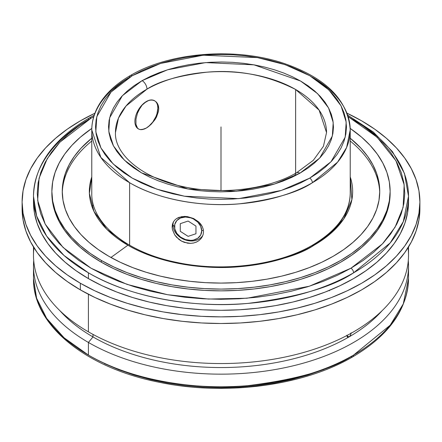 <?xml version="1.0" encoding="UTF-8"?>
<svg xmlns="http://www.w3.org/2000/svg" width="442" height="442" viewBox="0 0 442 442"><rect width="100%" height="100%" fill="white"/><g stroke="black" fill="none" stroke-linecap="round" stroke-linejoin="round"><path stroke-width="0.66" d="M91.825 206.132L93.466 205.204M350.937 356.606A3.751 2.166 -120 0 0 352.815 356.793A3.751 2.166 -120 0 0 353.589 355.075L390.203 325.179L403.286 303.897L408.513 278.526L408.513 265.902A187.513 108.257 180 0 1 292.759 365.915A187.513 108.257 180 0 1 88.411 342.451L88.411 355.075A187.513 108.257 0 0 0 353.589 355.075A187.513 108.257 0 0 0 408.513 278.526C407.535 309.367 388.971 335.456 352.815 356.793A3.751 2.166 60 0 0 353.589 355.075C332.312 369.401 296.958 379.612 247.52 385.695C198.696 390.385 132.893 381.363 88.411 355.075L88.411 342.451A187.513 108.257 0 0 0 296.98 364.871A187.513 108.257 0 0 0 408.286 260.598A187.513 108.257 180 0 1 408.513 265.902M329.401 290.803L329.229 290.449M115.461 132.578C114.406 153.844 141.567 178.004 182.657 186.53C221.022 195.27 267.957 189.48 296.46 172.833A6.928 3.967 60.4 0 1 299.88 173.203L274.41 184.06L236.365 191.242L187.999 188.994L141.473 172.833L124.395 160.164L113.45 145.91L108.804 131.429L109.638 117.837L122.335 95.754L142.12 80.637L134.081 85.715L127.517 90.82L121.854 96.268L117.136 102.008L113.417 107.992L110.727 114.158L109.097 120.439L108.533 126.788L109.052 133.136L110.638 139.429L113.285 145.595L116.964 151.584L121.638 157.341L127.268 162.805L133.793 167.921L141.153 172.645L149.28 176.933L158.092 180.745L167.512 184.038L177.441 186.784L187.784 188.955L198.447 190.53L209.331 191.502L220.32 191.85L231.321 191.579L242.222 190.684L252.918 189.182L263.305 187.082L273.289 184.408L282.775 181.176L291.67 177.43L299.88 173.203L307.919 168.126L314.483 163.021L320.146 157.573L324.864 151.827L328.583 145.843L331.273 139.683L332.903 133.396L333.467 127.047L332.948 120.699L331.362 114.412L328.715 108.24L325.036 102.251L320.362 96.5L314.732 91.035L308.207 85.914L300.847 81.19L292.72 76.902L283.908 73.096L274.488 69.803L264.559 67.057L254.216 64.886L243.553 63.305L232.669 62.339L221.68 61.99L210.679 62.261L199.778 63.151L189.082 64.654L178.695 66.759L168.711 69.433L159.225 72.659L150.33 76.405L142.12 80.637A6.928 3.967 60.4 0 1 146.976 89.146L125.992 106.047L118.467 118.136L115.461 132.578A105.539 60.93 180 0 1 146.976 89.146A105.539 60.93 180 0 1 295.626 89.488A105.539 60.93 180 0 1 326.539 132.578L319.118 110.13L295.626 89.488C267.145 75.096 237.465 69.339 206.58 72.217C178.883 75.532 159.015 81.179 146.976 89.146A6.928 3.967 -119.6 0 0 142.12 80.637L167.59 69.775L205.635 62.598L254.001 64.847L300.527 81.008L317.605 93.671L328.55 107.925L333.196 122.412L332.362 135.998L319.665 158.087L299.88 173.203A6.928 3.967 -119.6 0 0 296.46 172.833A6.928 3.967 -119.6 0 0 295.029 175.8M132.28 75.698A3.751 2.166 -120 0 0 130.407 75.51A3.751 2.166 -120 0 0 129.628 77.228A129.219 74.604 180 0 0 91.781 129.981C91.803 122.462 93.605 115.141 97.196 108.025C103.71 95.4 114.776 84.56 130.407 75.51A3.751 2.166 60 0 1 132.28 75.698L110.986 92.091L96.792 116.677L95.82 131.832L100.969 148.009L113.174 163.954L132.28 178.143L156.849 189.17L184.469 196.22L238.746 198.629L281.327 190.436L309.72 178.143L331.014 161.75L345.208 137.164L346.18 122.009L341.031 105.826L328.826 89.881L309.72 75.698L285.151 64.665L257.531 57.62L203.254 55.211L160.673 63.405L132.28 75.698L141.407 70.924L151.297 66.687L161.855 63.035L172.988 59.996L184.579 57.598L196.524 55.874L208.701 54.83L221 54.482L233.299 54.83L245.476 55.874L257.421 57.598L269.012 59.996L280.145 63.035L290.703 66.687L300.593 70.924L309.72 75.698L317.986 80.963L325.323 86.676L331.655 92.77L336.914 99.196L341.064 105.892L344.058 112.787L345.865 119.821L346.467 126.92L345.865 134.02L344.058 141.053L341.064 147.948L336.914 154.639L331.655 161.065L325.323 167.164L317.986 172.872L309.72 178.143A3.751 2.166 60 0 1 312.372 182.734A3.751 2.166 -120 0 0 309.72 178.143L300.593 182.916L290.703 187.148L280.145 190.806L269.012 193.845L257.421 196.237L245.476 197.966L233.299 199.01L221 199.359L208.701 199.01L196.524 197.966L184.579 196.237L172.988 193.845L161.855 190.806L151.297 187.148L141.407 182.916L132.28 178.143L124.014 172.872L116.677 167.164L110.345 161.065L105.085 154.639L100.936 147.948L97.942 141.053L96.135 134.02L95.533 126.92L96.135 119.821L97.942 112.787L100.936 105.892L105.085 99.196L110.345 92.77L116.677 86.676L124.014 80.963L132.28 75.698M130.407 75.51C169.253 52.427 234.05 47.09 282.294 62.836C325.428 77.333 348.069 99.71 350.219 129.981L346.616 147.468L337.6 162.131L312.372 182.734A129.219 74.604 180 0 1 129.628 182.734L129.628 245.222L129.628 182.734A129.219 74.604 180 0 1 91.781 129.981L100.853 157.44L129.628 182.734C160.286 200.85 205.629 207.066 239.277 203.834C273.344 199.64 297.709 192.607 312.372 182.734A129.219 74.604 180 0 0 350.219 129.981A129.219 74.604 180 0 0 312.372 77.228M353.589 119.716A187.513 108.257 180 0 1 408.513 196.27L403.286 221.641L390.203 242.923L353.589 272.819A3.751 2.166 -120 0 0 350.937 268.222L337.577 275.217L323.091 281.416L307.626 286.77L291.322 291.223L274.344 294.731L256.852 297.262L239.012 298.786L221 299.3L202.988 298.786L185.148 297.262L167.656 294.731L150.678 291.223L134.374 286.77L118.909 281.416L104.422 275.217L91.063 268.222L78.952 260.509L68.212 252.15L58.935 243.216L51.228 233.807L45.15 224L40.769 213.9L38.123 203.602L37.239 193.204L38.123 182.806L40.769 172.507L45.15 162.407L51.228 152.606L58.935 143.191L68.212 134.263L78.952 125.898L91.063 118.185A3.751 2.166 -120 0 0 89.185 118.003A3.751 2.166 -120 0 0 88.411 119.716A187.513 108.257 180 0 0 33.487 196.27C34.465 165.424 53.029 139.335 89.185 118.003A3.751 2.166 60 0 1 91.063 118.185L93.743 116.671L91.063 118.185L59.874 142.191L47.261 158.645L39.089 178.203L37.664 200.397L45.2 224.094L63.073 247.448L91.063 268.222L127.047 284.383L167.496 294.703L208.541 299.052L246.99 298.234L309.356 286.228L350.937 268.222L382.424 243.896L395.082 227.182L403.132 207.304L404.176 184.767L395.966 160.778L377.159 137.285L348.119 116.594M312.826 244.962A2.166 1.249 60 0 1 314.096 245.2A131.655 76.013 180 0 0 350.219 176.894L351.887 199.646L343.694 219.017L329.975 234.105L314.096 245.2A2.166 1.249 -120 0 0 312.826 244.962A2.166 1.249 -120 0 0 312.372 245.956A129.219 74.604 0 0 0 350.219 193.204L350.219 129.981M351.053 332.815L350.484 335.356L348.998 336.937L346.865 335.705L348.998 336.937A181.016 104.511 0 0 0 382.103 310.687A181.016 104.511 180 0 1 348.998 336.937A181.016 104.511 180 0 1 93.002 336.937L88.411 342.451L93.002 336.937A181.016 104.511 0 0 0 348.998 336.937L348.186 337.213L347.23 336.859L346.909 335.202M93.002 334.406L93.002 336.937L93.002 334.406M59.897 310.687A181.016 104.511 0 0 0 93.002 336.937A181.016 104.511 180 0 1 59.897 310.687M408.049 247.713A187.513 108.257 180 0 1 298.781 353.799A187.513 108.257 180 0 1 88.411 331.843A187.513 108.257 0 0 0 292.759 355.313A187.513 108.257 0 0 0 408.513 255.294L408.513 246.973M88.411 294.267L88.411 331.843L88.411 294.267M295.626 89.488L295.626 173.303L295.626 89.488M148.611 100.472L144.153 103.091L142.097 105.141L140.258 107.599L137.44 113.274L135.965 119.174L135.97 124.351L137.445 128.003L138.7 129.086L140.269 129.633L144.164 129.081L146.374 128.025L150.904 124.545L154.938 119.699L156.534 116.97L158.49 111.345L158.744 108.644L157.733 103.997L156.529 102.24L154.932 100.964L153.02 100.218L150.904 100.058L148.645 100.489L146.374 101.511L142.097 105.141L138.694 110.345L137.44 113.274L135.965 119.174L135.97 124.351L136.528 126.406L137.445 128.003L138.7 129.086L140.269 129.633L142.103 129.628L146.374 128.025L148.611 126.478L152.75 122.108L155.921 116.622L156.982 113.716L157.855 108.141L157.634 105.677M80.356 289.875A198.9 114.832 0 0 0 297.118 314.765A198.9 114.832 0 0 0 419.9 208.674L418.944 219.928L416.077 231.078L411.336 242.006L404.762 252.62L396.413 262.802L386.38 272.471L374.75 281.521L361.644 289.875L347.18 297.438L331.506 304.151L314.759 309.947L297.118 314.765L278.736 318.56L259.802 321.301L240.498 322.953L221 323.505L201.502 322.953L182.198 321.301L163.264 318.56L144.882 314.765L127.241 309.947L110.494 304.151L94.82 297.438L80.356 289.875L80.356 283.245L80.356 289.875L67.25 281.521L55.62 272.471L45.587 262.802L37.239 252.62L30.664 242.006L25.923 231.078L23.056 219.928L22.1 208.674A198.9 114.832 0 0 0 80.356 289.875M361.644 120.843A198.9 114.832 180 0 1 419.9 202.044A198.9 114.832 180 0 1 297.118 308.135A198.9 114.832 180 0 1 80.356 283.245L67.25 274.891L55.62 265.841L45.587 256.178L37.239 245.99L30.664 235.376L25.923 224.448L23.056 213.298L22.1 202.044L23.056 190.789L25.923 179.64L30.664 168.711L37.239 158.098L45.587 147.91L55.62 138.247L67.25 129.191L80.356 120.843L94.897 113.24A198.9 114.832 180 0 0 22.1 202.044A198.9 114.832 180 0 0 80.356 283.245L94.82 290.814L110.494 297.527L127.241 303.317L144.882 308.135L163.264 311.93L182.198 314.671L201.502 316.323L221 316.875L240.498 316.323L259.802 314.671L278.736 311.93L297.118 308.135L314.759 303.317L331.506 297.527L347.18 290.814L361.644 283.245L374.75 274.891L386.38 265.841L396.413 256.178L404.762 245.99L411.336 235.376L416.077 224.448L418.944 213.298L419.9 202.044L418.944 190.789L416.077 179.64L411.336 168.711L404.762 158.098L396.413 147.91L386.38 138.247L374.75 129.191L361.644 120.843L347.103 113.24A198.9 114.832 180 0 1 361.644 120.843M347.799 115.213L373.324 132.036L392.49 151.672L404.436 173.391L408.513 196.27A187.513 108.257 180 0 1 353.589 272.819A187.513 108.257 180 0 1 88.411 272.819L88.411 278.593A187.513 108.257 0 0 0 292.759 302.063A187.513 108.257 0 0 0 408.513 202.044L407.607 212.657L404.905 223.166L400.435 233.47L394.236 243.47L386.369 253.078L376.91 262.189L365.948 270.719L353.589 278.593L339.953 285.731L325.174 292.057L309.394 297.521L292.759 302.063L275.432 305.637L257.581 308.223L239.382 309.781L221 310.301L202.618 309.781L184.419 308.223L166.568 305.637L149.241 302.063L132.606 297.521L116.826 292.057L102.047 285.731L88.411 278.593L88.411 272.819L64.057 255.509L46.653 236.116L36.62 215.967L33.487 196.27A187.513 108.257 180 0 0 88.411 272.819C132.893 299.107 198.696 308.129 247.52 303.439C296.958 297.35 332.312 287.145 353.589 272.819A3.751 2.166 60 0 0 350.937 268.222L363.048 260.509L373.788 252.15L383.065 243.216L390.772 233.807L396.85 224L401.231 213.9L403.877 203.602L404.762 193.204L403.877 182.806L401.231 172.507L396.85 162.407L390.772 152.606L383.065 143.191L373.788 134.263L363.048 125.898L348.257 116.671M203.193 229.149L203.502 231.768L203.193 234.326L202.27 236.741L200.778 238.901L198.79 240.713L196.358 242.105L193.613 243.001L190.635 243.365L187.568 243.172L181.59 241.15L178.922 239.409L174.7 234.873L172.43 229.58L172.137 226.917L172.43 224.403L173.292 222.111L174.7 220.138L176.59 218.541L178.916 217.37L184.496 216.414L187.546 216.652L193.596 218.508L198.778 221.967L200.778 224.166L202.27 226.591L203.193 229.149L203.502 231.768L203.193 234.326L202.27 236.741L200.778 238.901L198.79 240.713L196.358 242.105L193.613 243.001L190.635 243.365L184.496 242.42L181.59 241.15L176.601 237.288L174.7 234.873L172.43 229.58L172.137 226.917L172.993 225.072A16.238 12.807 -155.1 0 0 185.314 239.929A16.238 12.807 -155.1 0 0 202.917 235.255A16.238 12.807 -155.1 0 1 185.314 239.929A16.238 12.807 -155.1 0 1 172.993 225.072L174.524 226.602A14.072 11.1 24.9 0 1 188.115 217.215A14.072 11.1 24.9 0 1 201.707 230.807L203.397 230.243L201.707 230.807L200.674 235.045L197.729 238.315L193.32 240.128L190.767 240.387L185.463 239.564L180.563 237.089L176.817 233.343L174.783 228.884L174.783 224.403L176.817 220.575L180.563 217.983L185.463 217.028L190.767 217.845L193.32 218.895L197.729 222.066L200.674 226.254L201.707 230.807A14.072 11.1 24.9 0 1 188.115 240.194A14.072 11.1 24.9 0 1 174.524 226.602L172.993 225.072L172.137 226.917L172.43 224.403L173.292 222.111L174.7 220.138L176.59 218.541L181.574 216.657L187.546 216.652L193.596 218.508L198.778 221.967L202.27 226.591L203.193 229.149M51.874 192.32A169.131 97.649 0 0 0 51.869 193.204A169.131 97.649 0 0 0 101.406 262.255A169.131 97.649 0 0 0 285.725 283.421A169.131 97.649 0 0 0 390.131 193.204L390.131 191.436A169.131 97.649 180 0 1 285.725 281.653A169.131 97.649 180 0 1 101.406 260.487L101.406 262.255L101.406 260.487L90.256 253.388L80.372 245.686L71.836 237.47L64.742 228.807L59.151 219.785L55.117 210.486L52.681 201.011L51.869 191.436L52.681 181.866L55.117 172.386L59.151 163.092L64.742 154.07L71.836 145.407L80.372 137.186L91.809 128.418A169.131 97.649 180 0 0 51.869 191.436A169.131 97.649 180 0 0 101.406 260.487L113.705 266.918L127.036 272.631L141.269 277.554L156.275 281.653L171.905 284.88L188.005 287.212L204.419 288.615L221 289.085L237.581 288.615L253.995 287.212L270.095 284.88L285.725 281.653L300.731 277.554L314.964 272.631L328.296 266.918L340.594 260.487L351.744 253.388L361.628 245.686L370.164 237.47L377.258 228.807L382.849 219.785L386.883 210.486L389.319 201.011L390.131 191.436A169.131 97.649 180 0 0 350.191 128.418L361.628 137.186L370.164 145.407L377.258 154.07L382.849 163.092L386.883 172.386L389.319 181.866L390.131 191.436M173.551 221.657A16.238 12.807 -155.1 0 0 172.993 225.072A16.238 12.807 -155.1 0 1 173.551 221.657M379.722 192.85A158.739 91.649 0 0 0 350.219 141.031A158.739 91.649 0 0 1 379.722 192.85M127.904 245.2L110.942 257.482L127.904 245.2A131.655 76.013 180 0 1 91.781 176.894L89.389 193.419L93.947 211.375L106.804 229.276L127.904 245.2A131.655 76.013 180 0 0 314.096 245.2C299.157 255.261 274.333 262.426 239.619 266.697C205.342 269.996 159.137 263.659 127.904 245.2M108.754 256.244A158.739 91.649 180 0 1 62.261 191.436A158.739 91.649 180 0 1 91.781 138.202L81.002 148.236L74.344 156.363L69.096 164.833L65.311 173.557L63.024 182.452L62.261 191.436L63.024 200.419L65.311 209.32L69.096 218.044L74.344 226.508L81.002 234.641L89.013 242.354L98.29 249.581L108.754 256.244L120.296 262.283L132.81 267.642L146.169 272.266L160.253 276.112L174.922 279.14L190.032 281.327L205.442 282.642L221 283.084L236.558 282.642L251.968 281.327L267.078 279.14L281.747 276.112L295.831 272.266L309.19 267.642L321.704 262.283L333.246 256.244L343.71 249.581L352.987 242.354L360.998 234.641L367.656 226.508L372.904 218.044L376.689 209.32L378.976 200.419L379.739 191.436A158.739 91.649 180 0 1 281.747 276.112A158.739 91.649 180 0 1 108.754 256.244M91.781 141.031A158.739 91.649 0 0 0 62.278 192.85A158.739 91.649 0 0 1 91.781 141.031M350.219 138.202A158.739 91.649 180 0 1 379.739 191.436L378.976 182.452L376.689 173.557L372.904 164.833L367.656 156.363L360.998 148.236L350.219 138.202M173.076 222.541L173.292 222.111M51.869 191.436L52.681 202.779L55.117 212.254L59.151 221.553L64.742 230.575L71.836 239.238L80.372 247.454L90.256 255.15L101.406 262.255L113.705 268.686L127.036 274.399L141.269 279.322L156.275 283.421L171.905 286.648L188.005 288.98L204.419 290.383L221 290.853L237.581 290.383L253.995 288.98L270.095 286.648L285.725 283.421L300.731 279.322L314.964 274.399L328.296 268.686L340.594 262.255L351.744 255.15L361.628 247.454L370.164 239.238L377.258 230.575L382.849 221.553L386.883 212.254L389.319 202.779L390.131 193.204M33.559 199.154A187.513 108.257 0 0 0 33.487 202.044A187.513 108.257 0 0 0 88.411 278.593L76.052 270.719L65.09 262.189L55.631 253.078L47.764 243.47L41.565 233.47L37.095 223.166L34.393 212.657L33.487 202.044L33.487 196.27M156.534 116.97L158.49 111.345L158.744 108.644L158.485 106.168L157.733 103.997L156.529 102.24L154.932 100.964L153.02 100.218L150.904 100.058L148.645 100.489L144.131 103.058M144.131 129.064L146.374 128.025L150.904 124.545L154.938 119.699M138.274 128.837A16.238 9.376 -60 0 1 135.76 115.837A16.238 9.376 -60 0 1 146.374 101.511A16.238 9.376 -60 0 1 154.479 100.699L154.932 100.964M154.7 100.831A16.238 9.376 -60 0 1 156.921 113.909A16.238 9.376 -60 0 1 146.374 128.025A16.238 9.376 -60 0 1 138.722 129.07M138.7 129.086L138.252 128.826M22.183 205.359A198.9 114.832 0 0 0 22.1 208.674L22.1 202.044M33.487 246.973L33.487 255.294A187.513 108.257 0 0 0 88.411 331.843A187.513 108.257 180 0 1 33.951 247.713M348.998 336.937L347.495 337.075L346.871 335.533M351.092 333.268L350.484 335.356M33.714 260.598A187.513 108.257 0 0 0 88.411 342.451A187.513 108.257 180 0 1 33.487 265.902A187.513 108.257 180 0 1 33.714 260.598M352.815 356.793C303.284 385.993 224.608 396.181 158.54 382.131C85.665 367.75 32.647 325.014 33.487 278.526A187.513 108.257 0 0 0 88.411 355.075L64.057 337.765L46.653 318.373L36.62 298.223L33.487 278.526L33.487 265.902M337.577 363.6L323.091 369.799L307.626 375.153L291.322 379.606L274.344 383.115L256.852 385.639L239.012 387.17L221 387.678L202.988 387.17L185.148 385.639L167.656 383.115L150.678 379.606L134.374 375.153L118.909 369.799L104.422 363.6M221 126.92L221 190.579M195.961 226.094L188.115 221.05L180.275 223.669L180.275 231.321L188.115 236.359L195.961 233.746L195.961 226.094M296.46 172.833L313.339 160.302L323.433 146.285L326.539 132.578M89.185 118.003L94.201 115.213M91.781 129.981L91.781 193.204C90.919 222.602 125.81 251.984 175.783 262.211C222.177 272.51 278.25 265.41 312.82 244.967C337.362 230.271 349.832 213.016 350.219 193.204M419.9 208.674L419.9 202.044M408.513 196.27L408.513 202.044"/></g></svg>
